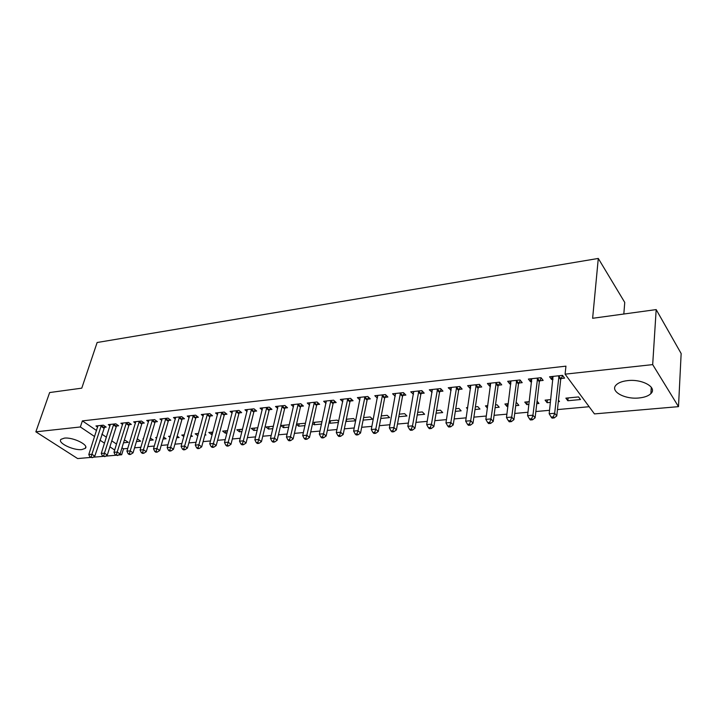 <?xml version="1.0" encoding="UTF-8"?>
<svg xmlns="http://www.w3.org/2000/svg" width="717" height="717" viewBox="0 0 717 717"><rect width="100%" height="100%" fill="white"/><g stroke="black" fill="none" stroke-linecap="round" stroke-linejoin="round"><path stroke-width="1.08" d="M64.306 438.141C72.892 436.949 89.401 445.096 85.26 448.376L81.846 449.568C73.349 450.67 56.975 442.694 61.017 439.315L64.306 438.141M627.635 380.619C642.271 378.782 657.597 387.476 650.893 393.597C648.5 395.945 644.565 397.397 639.098 397.962C624.677 399.62 609.567 391.177 616.19 384.939C618.475 382.663 622.293 381.22 627.635 380.619M121.971 447.775L123.512 448.824L127.743 448.439M134.563 447.829L140.908 447.256M147.765 446.637L154.316 446.037M161.208 445.418L167.966 444.809M174.903 444.182L181.885 443.545M188.858 442.918L196.064 442.264M203.081 441.627L210.511 440.955M217.574 440.319L225.246 439.629M232.344 438.983L240.258 438.266M247.41 437.621L255.575 436.886M262.763 436.232L271.196 435.47M278.429 434.816L287.132 434.027M294.409 433.373L303.399 432.557M310.712 431.894L319.997 431.06M327.355 430.397L336.936 429.528M344.339 428.856L354.234 427.959M361.682 427.287L371.899 426.364M379.392 425.692L389.94 424.733M397.478 424.052L408.385 423.066M415.959 422.385L427.224 421.363M434.852 420.673L446.485 419.624M454.157 418.925L466.175 417.841M473.892 417.142L486.314 416.021M494.076 415.322L506.91 414.157M514.716 413.449L527.99 412.248M535.841 411.54L549.563 410.303M557.459 409.586L589.141 406.718M123.512 448.824L121.693 454.757L118.368 455.044M115.76 455.268L105.623 456.137M103.042 456.362L93.102 457.222M90.548 457.446L77.624 458.557L35.85 431.822L80.358 426.974L94.608 436.545M623.826 314.019L624.749 302.422L598.292 258.443L97.136 342.511L81.774 388.157L49.643 392.549L35.85 431.822M598.292 258.443L592.627 318.285L656.18 309.592L681.15 353.535L678.497 406.647L594.447 413.906L565.095 374.157L652.685 364.612L678.497 406.647M136.454 441.564L140.649 441.17L137.951 439.279L137.126 439.36M116.611 426.006L118.637 425.781L115.822 423.819L108.303 424.634L110.033 425.826M163.064 439.046L166.084 438.759L163.655 437.012M156.602 438.239L155.679 437.576L156.835 437.469M142.154 423.272L144.26 423.048L141.464 421.031L133.676 421.874L135.468 423.155M190.659 436.429L192.425 436.268L191 435.21M183.839 436.59L181.768 435.067L184.332 434.825M168.638 420.44L170.816 420.207L168.047 418.145L159.972 419.024L161.836 420.404M212.268 434.385L211.425 434.466L208.808 432.468L212.895 432.082M196.1 417.509L198.367 417.267L195.624 415.161L187.245 416.066L189.189 417.545M241.961 431.58L239.433 431.813L236.843 429.779L242.561 429.223M224.6 414.462L226.957 414.211L224.251 412.051L215.548 413.001L217.574 414.596M272.836 428.658L268.49 429.071L265.935 426.982L273.41 426.257M254.212 411.298L256.659 411.038L253.988 408.824L244.945 409.81L247.06 411.54M305.496 423.236L296.551 424.034M304.967 425.62L298.648 426.212L296.48 424.356M284.981 408.009L287.526 407.74L284.9 405.472L275.498 406.494L277.703 408.376M338.639 421.435L337.187 420.126L329.39 420.879M338.424 422.447L329.99 423.245L329.067 422.421M316.986 404.585L319.639 404.307L317.066 401.986L307.279 403.044L309.592 405.096M363.107 420.117L372.616 419.212L370.223 416.953L363.609 417.59M350.308 401.027L353.06 400.731L350.55 398.356L340.36 399.459L342.78 401.708M398.813 416.729L406.933 415.968L404.612 413.646L399.279 414.166M385.02 397.317L387.897 397.012L385.441 394.565L374.821 395.721L377.375 398.132M436.079 413.207L442.694 412.58L440.435 410.205L436.51 410.581M421.22 393.445L424.213 393.131L421.838 390.622L410.751 391.823L413.476 394.278M475.004 409.524L479.969 409.057L477.791 406.62L475.398 406.844M467.511 408.914L466.417 407.713L467.708 407.588M458.997 389.412L462.124 389.08L459.83 386.499L448.25 387.754L451.163 390.245M515.711 405.67L518.866 405.374L516.778 402.864L516.061 402.936M507.932 406.405L507.018 406.494L504.902 404.012L508.281 403.68M498.458 385.19L501.73 384.841L499.525 382.197L487.426 383.505L489.666 386.131L490.527 386.042M558.31 401.637L559.493 401.529L558.471 400.203M550.441 402.38L547.116 402.694L545.09 400.149L550.755 399.602M539.731 380.781L543.154 380.413L541.039 377.689L528.384 379.06L530.526 381.767L531.7 381.641M565.095 374.157L565.946 366.154L82.374 420.888L96.553 430.514M101.841 434.108L106.421 437.218M111.78 440.856L116.539 444.092M561.079 378.504L564.584 378.128L562.522 375.358L549.581 376.766L551.66 379.508L553.004 379.365M580.492 399.539L578.547 396.931L565.865 398.15L567.837 400.74L580.492 399.539M518.866 383.012L522.209 382.654L520.049 379.965L507.681 381.31L509.868 383.971L510.88 383.864M536.764 403.68L538.951 403.474L537.069 401.126M528.94 404.415L526.843 404.612L524.772 402.103L529.271 401.663M478.508 387.323L481.707 386.983L479.458 384.375L467.627 385.656L469.913 388.247L470.63 388.166M495.124 407.615L499.202 407.229L497.069 404.764L495.501 404.917M487.426 408.116L485.454 405.876L487.766 405.661M439.906 391.455L442.963 391.123L440.623 388.587L429.304 389.815L432.109 392.28M455.331 411.388L461.13 410.832L458.916 408.43L455.743 408.735M402.927 395.399L405.867 395.085L403.447 392.62L392.593 393.794L395.228 396.223M417.24 414.991L424.625 414.292L422.34 411.943L417.697 412.392M367.48 399.19L370.295 398.894L367.812 396.483L357.407 397.612L359.889 399.978M380.772 418.441L389.6 417.608L387.243 415.322L381.256 415.896M333.477 402.829L336.183 402.533L333.638 400.185L323.654 401.269L326.011 403.42M355.731 420.574L353.544 418.558L346.32 419.248M355.677 420.816L345.863 421.479M300.826 406.315L303.416 406.037L300.817 403.752L291.227 404.791L293.486 406.754M321.897 422.322L321.153 421.668L312.809 422.474M321.521 424.052L314.171 424.742L312.603 423.38M269.449 409.667L271.94 409.398L269.296 407.166L260.074 408.17L262.234 409.972M288.736 427.153L283.43 427.655L280.894 425.54L289.301 424.733M239.263 412.893L241.665 412.633L238.976 410.456L230.103 411.415L232.174 413.082M257.251 430.128L253.827 430.46L251.255 428.39L257.833 427.762M210.215 415.994L212.528 415.752L209.803 413.619L201.262 414.543L203.252 416.084M226.975 432.996L225.299 433.158L222.691 431.132L227.585 430.666M182.243 418.988L184.466 418.755L181.706 416.667L173.478 417.563L175.387 418.988M204.856 435.094L205.949 434.986L205.062 434.314M197.847 435.757L195.167 433.785L198.475 433.462M155.275 421.874L157.417 421.641L154.639 419.606L146.707 420.467L148.536 421.793M176.732 437.755L179.133 437.522L177.198 436.106M170.09 437.415L168.603 436.33L170.458 436.16M129.266 424.652L131.336 424.428L128.531 422.438L120.877 423.263L122.643 424.509M149.638 440.319L153.25 439.978L150.292 438.096M143.355 439.073L142.97 438.795L143.454 438.75M104.171 427.332L106.17 427.117L103.338 425.172L95.953 425.97L97.646 427.126M123.512 442.792L128.253 442.335L125.547 440.471L124.184 440.605M99.923 440.121L104.521 443.214M109.907 446.834L114.684 450.043M120.142 453.718L121.693 454.757M656.18 309.592L652.685 364.612M82.374 420.888L80.358 426.974M552 376.506L551.66 379.508M568.124 397.935L567.837 400.74M530.894 378.791L530.526 381.767M547.429 399.925L547.116 402.694M510.253 381.032L509.868 383.971M527.183 401.87L526.843 404.612M490.078 383.219L489.666 386.131M507.376 403.77L507.018 406.494M470.343 385.361L469.913 388.247M451.038 387.458L450.581 390.308M432.145 389.501L431.67 392.333M413.655 391.509L413.153 394.305M395.533 393.57L395.04 396.25M377.751 395.793L377.294 398.141M346.643 419.221L346.132 421.721M330.528 420.771L329.99 423.245M314.718 422.286L314.171 424.742M299.204 423.783L298.648 426.212M283.995 425.244L283.43 427.655M269.063 426.678L268.49 429.071M254.418 428.085L253.827 430.46M240.034 429.465L239.433 431.813M225.918 430.827L225.299 433.158M212.053 432.163L211.425 434.466M198.43 433.471L197.802 435.757M559.018 375.744L554.662 413.27L549.177 413.754L553.049 376.389M562.648 375.52L560.685 379.553L556.777 415.941L554.662 413.27L553.363 416.873L551.167 417.061L552.027 418.119L554.214 417.93L553.363 416.873M554.214 417.93L556.777 415.941M549.177 413.754L551.167 417.061M537.616 378.065L532.928 415.197L527.578 415.672L531.781 378.693M541.236 377.94L539.336 381.82L535.106 417.823L532.928 415.197L531.664 418.755L529.522 418.934L530.392 419.983L532.534 419.795L531.664 418.755M532.534 419.795L535.106 417.823M527.578 415.672L529.522 418.934M516.697 380.333L511.696 417.079L506.471 417.536L510.997 380.951M520.309 380.297L518.463 384.043L513.928 419.669L511.696 417.079L510.459 420.592L508.371 420.771L509.267 421.802L511.355 421.623L510.459 420.592M511.355 421.623L513.928 419.669M506.471 417.536L508.371 420.771M496.245 382.546L490.957 418.916L485.839 419.364L490.679 383.156M499.857 382.6L498.064 386.212L493.233 421.471L490.957 418.916L489.747 422.385L487.703 422.564L488.618 423.577L490.661 423.406L489.747 422.385M490.661 423.406L493.233 421.471M485.839 419.364L487.703 422.564M476.249 384.715L470.675 420.709L465.674 421.157L470.8 385.307M479.861 384.841L478.105 388.336L472.996 423.236L470.675 420.709L469.492 424.141L467.493 424.312L468.425 425.315L470.424 425.145L469.492 424.141M470.424 425.145L472.996 423.236M465.674 421.157L467.493 424.312M456.693 386.839L450.85 422.465L445.956 422.905L451.36 387.422M460.296 387.028L458.593 390.406L453.216 424.957L450.85 422.465L449.693 425.862L447.74 426.032L448.69 427.018L450.643 426.848L449.693 425.862M450.643 426.848L453.216 424.957M445.956 422.905L447.74 426.032M437.558 388.919L431.455 424.186L426.678 424.607L432.342 389.483M441.161 389.17L439.494 392.441L433.866 426.642L431.455 424.186L430.334 427.538L428.416 427.699L429.384 428.676L431.302 428.515L430.334 427.538M431.302 428.515L433.866 426.642M426.678 424.607L428.416 427.699M418.836 390.944L412.49 425.862L407.812 426.283L413.727 391.5M422.438 391.258L420.807 394.422L414.937 428.291L412.49 425.862L411.388 429.178L409.515 429.34L410.5 430.308L412.374 430.146L411.388 429.178M412.374 430.146L414.937 428.291M407.812 426.283L409.515 429.34M400.507 392.934L393.929 427.511L389.358 427.915L395.506 393.481M404.11 393.292L402.515 396.367L396.42 429.895L393.929 427.511L392.853 430.792L391.025 430.944L392.02 431.894L393.857 431.742L392.853 430.792M393.857 431.742L396.42 429.895M389.358 427.915L391.025 430.944M382.564 394.879L375.771 429.116L371.289 429.519L377.671 395.408M386.167 395.291L384.608 398.276L378.289 431.473L375.771 429.116L374.722 432.36L372.93 432.512L373.933 433.453L375.726 433.301L374.722 432.36M375.726 433.301L378.289 431.473M371.289 429.519L372.93 432.512M364.998 396.788L357.989 430.693L353.606 431.078L360.203 397.308M368.592 397.236L367.077 400.14L360.543 433.023L357.989 430.693L356.958 433.902L355.211 434.054L356.232 434.977L357.989 434.825L356.958 433.902M357.989 434.825L360.543 433.023M353.606 431.078L355.211 434.054M347.79 398.652L340.584 432.234L336.291 432.62L343.093 399.163M351.384 399.145L349.896 401.968L343.165 434.538L340.584 432.234L339.58 435.407L337.859 435.56L338.899 436.474L340.611 436.321L339.58 435.407M340.611 436.321L343.165 434.538M336.291 432.62L337.859 435.56M330.931 400.48L323.537 433.749L319.325 434.117L326.334 400.982M334.525 401.009L333.064 403.752L326.145 436.017L323.537 433.749L322.551 436.886L320.866 437.029L321.915 437.935L323.6 437.791L322.551 436.886M323.6 437.791L326.145 436.017M319.325 434.117L320.866 437.029M314.413 402.273L306.84 435.228L302.717 435.586L309.905 402.766M317.998 402.837L316.573 405.508L309.475 437.469L306.84 435.228L305.872 438.329L304.223 438.472L305.281 439.369L306.93 439.225L305.872 438.329M306.93 439.225L309.475 437.469M302.717 435.586L304.223 438.472M298.218 404.029L290.475 436.671L286.433 437.029L293.809 404.505M301.812 404.621L300.414 407.229L293.145 438.894L290.475 436.671L289.534 439.745L287.92 439.888L288.987 440.767L290.6 440.632L289.534 439.745M290.6 440.632L293.145 438.894M286.433 437.029L287.92 439.888M282.355 405.75L274.441 438.096L270.488 438.445L278.026 406.216M285.94 406.369L284.568 408.914L277.138 440.283L274.441 438.096L273.518 441.134L271.94 441.269L273.016 442.147L274.602 442.004L273.518 441.134M274.602 442.004L277.138 440.283M270.488 438.445L271.94 441.269M266.796 407.435L258.729 439.485L254.849 439.826L262.547 407.901M270.381 408.081L269.027 410.563L261.445 441.645L258.729 439.485L257.824 442.497L256.274 442.631L257.358 443.491L258.909 443.357L257.824 442.497M258.909 443.357L261.445 441.645M254.849 439.826L256.274 442.631M251.542 409.093L243.323 440.847L239.514 441.188L247.374 409.541M255.118 409.765L253.791 412.185L246.056 442.989L243.323 440.847L242.436 443.832L240.912 443.966L242.014 444.818L243.538 444.683L242.436 443.832M243.538 444.683L246.056 442.989M239.514 441.188L240.912 443.966M236.574 410.716L228.221 442.192L224.484 442.523L232.487 411.164M240.15 411.406L238.851 413.772L230.973 444.298L228.221 442.192L227.352 445.14L225.855 445.266L226.966 446.108L228.454 445.983L227.352 445.14M228.454 445.983L230.973 444.298M224.484 442.523L225.855 445.266M221.894 412.311L213.406 443.5L209.74 443.823L217.887 412.741M225.47 413.019L224.188 415.331L216.175 445.589L213.406 443.5L212.555 446.422L211.085 446.548L212.205 447.381L213.666 447.256L212.555 446.422M213.666 447.256L216.175 445.589M209.74 443.823L211.085 446.548M207.491 413.87L198.869 444.791L195.284 445.105L203.556 414.301M211.058 414.605L209.803 416.864L201.665 446.852L198.869 444.791L198.035 447.677L196.601 447.802L197.722 448.627L199.156 448.501L198.035 447.677M199.156 448.501L201.665 446.852M195.284 445.105L196.601 447.802M193.357 415.403L184.61 446.055L181.087 446.359L189.494 415.824M196.915 416.156L195.678 418.361L187.424 448.089L184.61 446.055L183.794 448.914L182.387 449.039L183.516 449.855L184.923 449.729L183.794 448.914M184.923 449.729L187.424 448.089M181.087 446.359L182.387 449.039M179.483 416.909L170.628 447.291L167.169 447.596L175.692 417.321M183.041 417.67L181.822 419.839L173.451 449.308L170.628 447.291L169.821 450.124L168.441 450.249L169.57 451.047L170.96 450.93L169.821 450.124M170.96 450.93L173.451 449.308M167.169 447.596L168.441 450.249M165.86 418.387L156.898 448.51L153.501 448.806L162.141 418.791M169.418 419.167L168.217 421.282L159.73 450.5L156.898 448.51L156.109 451.316L154.755 451.432L155.894 452.23L157.247 452.113L156.109 451.316M157.247 452.113L159.73 450.5M153.501 448.806L154.755 451.432M152.488 419.839L143.418 449.702L140.084 449.998L148.831 420.234M156.037 420.628L154.863 422.707L146.268 451.674L143.418 449.702L142.647 452.481L141.312 452.597L142.459 453.386L143.794 453.269L142.647 452.481M143.794 453.269L146.268 451.674M140.084 449.998L141.312 452.597M139.358 421.264L130.189 450.876L126.918 451.163L135.764 421.65M142.898 422.062L141.742 424.097L133.048 452.83L130.189 450.876L129.427 453.628L128.119 453.744L129.266 454.524L130.575 454.408L129.427 453.628M130.575 454.408L133.048 452.83M126.918 451.163L128.119 453.744M126.452 422.663L117.194 452.024L113.976 452.31L122.93 423.039M129.992 423.478L128.854 425.468L120.071 453.96L117.194 452.024L116.45 454.757L115.168 454.865L117.606 455.528L116.45 454.757M117.606 455.528L120.071 453.96M113.976 452.31L115.168 454.865M113.788 424.034L104.431 453.153L101.276 453.431L110.319 424.41M117.319 424.858L116.19 426.821L107.317 455.062L104.431 453.153L103.705 455.86L102.441 455.967L104.861 456.621L103.705 455.86M104.861 456.621L107.317 455.062M101.276 453.431L102.441 455.967M101.339 425.387L91.901 454.264L88.8 454.542L97.933 425.755M104.861 426.221L94.796 456.155L91.901 454.264L91.184 456.944L89.948 457.052L92.35 457.697L91.184 456.944M92.35 457.697L94.796 456.155M88.8 454.542L89.948 457.052M558.857 376.04L560.918 378.8M558.615 376.792L560.685 379.553M537.454 378.361L539.569 381.077M537.212 379.105L539.336 381.82M516.536 380.628L518.705 383.308M516.294 381.363L518.463 384.043M496.083 382.842L498.306 385.486M495.841 383.568L498.064 386.212M476.088 385.011L478.356 387.61M475.846 385.728L478.105 388.336M456.532 387.126L458.844 389.698M456.281 387.843L458.593 390.406M437.397 389.197L439.745 391.733M437.146 389.905L439.494 392.441M418.674 391.231L421.058 393.732M418.423 391.93L420.807 394.422M400.346 393.212L402.775 395.676M400.095 393.902L402.515 396.367M382.412 395.157L384.868 397.594M382.152 395.838L384.608 398.276M364.836 397.057L367.328 399.459M364.577 397.738L367.077 400.14M347.628 398.921L350.156 401.296M347.369 399.593L349.896 401.968M330.779 400.749L333.324 403.088M330.51 401.412L333.064 403.752M314.261 402.542L316.833 404.854M313.992 403.196L316.573 405.508M298.066 404.289L300.674 406.575M297.806 404.944L300.414 407.229M282.202 406.01L284.828 408.269M281.933 406.656L284.568 408.914M266.643 407.695L269.296 409.927M266.374 408.34L269.027 410.563M251.389 409.344L254.06 411.549M251.12 409.981L253.791 412.185M236.422 410.966L239.111 413.144M236.153 411.603L238.851 413.772M221.741 412.562L224.457 414.713M221.472 413.18L224.188 415.331M207.338 414.121L210.072 416.245M207.07 414.74L209.803 416.864M193.205 415.654L195.947 417.751M192.936 416.263L195.678 418.361M179.331 417.151L182.091 419.23M179.062 417.76L181.822 419.839M165.717 418.629L168.486 420.682M165.439 419.23L168.217 421.282M152.345 420.072L155.132 422.107M152.067 420.673L154.863 422.707M139.206 421.497L142.011 423.505M138.937 422.089L141.742 424.097M126.309 422.896L129.123 424.885M126.04 423.487L128.854 425.468M113.636 424.267L116.459 426.239M113.367 424.849L116.19 426.821M101.196 425.62L104.028 427.565M100.918 426.194L103.75 428.139M85.26 448.376L85.744 446.879M650.893 393.597L651.296 387.243"/></g></svg>
